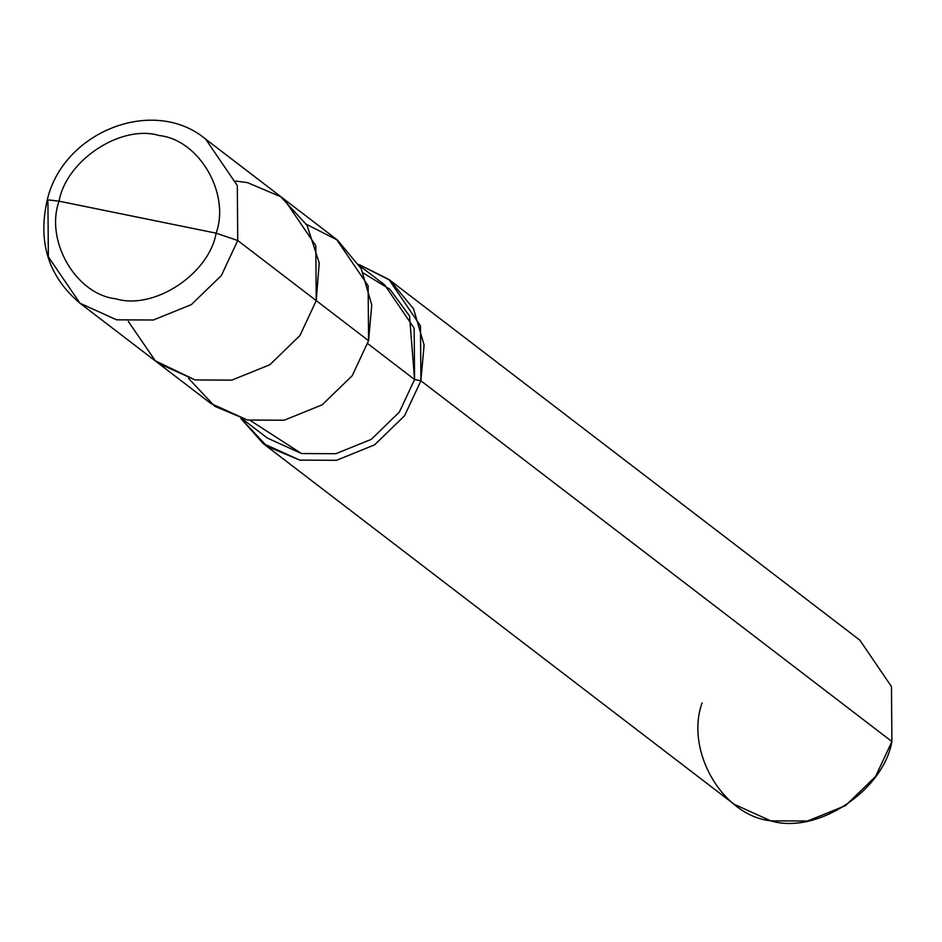 <?xml version="1.0" encoding="UTF-8"?>
<svg xmlns="http://www.w3.org/2000/svg" width="942" height="942" viewBox="0 0 942 942"><rect width="100%" height="100%" fill="white"/><g stroke="black" fill="none" stroke-linecap="round" stroke-linejoin="round"><path stroke-width="1.41" d="M188.518 378.354L214.729 406.273L247.416 420.026L284.201 420.214L322.211 404.801L352.249 375.67L368.569 340.71L316.241 300.628L315.805 245.685L284.178 199.257L315.805 245.685L316.241 300.628L319.232 262.959L306.998 225.22L280.669 196.701L247.581 182.666L235.853 181.052L247.581 182.666L280.669 196.701L306.998 225.22L319.232 262.959L316.241 300.628L299.909 335.587L269.883 364.719L231.862 380.132L195.088 379.944L158.492 363.365L195.088 379.944L231.862 380.132L269.883 364.719L299.909 335.587L316.241 300.628L237.737 240.504L221.417 275.464L191.379 304.596L153.369 320.009L116.584 319.821L79.988 303.242L116.584 319.821L153.369 320.009L191.379 304.596L221.417 275.464L237.737 240.504L316.241 300.628L299.909 335.587L269.883 364.719L231.862 380.132L195.088 379.944L155.336 360.821L128.324 321.446L155.336 360.821L195.088 379.944L231.862 380.132L269.883 364.719L299.909 335.587L316.241 300.628L368.569 340.71L352.249 375.67L322.211 404.801L284.201 420.214L247.416 420.026L210.82 403.447L79.988 303.242C48.654 276.748 37.692 242.553 47.1 200.658L48.996 199.963L59.063 201.188L216.142 233.169C208.9 274.275 153.77 310.365 115.89 298.802C76.055 294.54 44.816 240.858 59.063 201.188C44.816 240.858 76.055 294.54 115.89 298.802C153.77 310.365 208.9 274.275 216.142 233.169L237.737 240.504L216.142 233.169L59.063 201.188C66.305 160.093 121.436 123.991 159.328 135.554C199.151 139.816 230.401 193.499 216.142 233.169C230.401 193.499 199.151 139.816 159.328 135.554C121.436 123.991 66.305 160.093 59.063 201.188L48.996 199.963L47.1 200.658L47.924 201.859L48.36 256.813L79.988 303.242M47.1 200.658C62.466 131.656 153.617 95.613 205.674 139.133L237.302 185.562L237.737 240.504L237.302 185.562L205.674 139.133L284.178 199.257L336.506 239.339L368.134 285.767L368.569 340.71L371.76 304.961L361.222 268.717L337.495 240.104L306.48 224.337M250.431 420.591L301.499 453.538L335.823 453.714L371.313 439.325L399.337 412.125L414.574 379.508L367.745 343.642L414.574 379.508L399.337 412.125L371.313 439.325L335.823 453.714L301.499 453.538L267.351 438.054L242.224 418.813M359.538 265.656L384.654 284.884L414.174 328.216L414.574 379.508L420.909 380.792L404.577 415.752L374.551 444.883L336.529 460.297L299.756 460.108L267.057 446.355L240.858 418.436L263.159 443.529L299.756 460.108L336.529 460.297L374.551 444.883L404.577 415.752L420.909 380.792L891.897 741.531L875.577 776.491L845.551 805.622L807.529 821.035L770.756 820.847L734.148 804.256L263.159 443.529M702.096 702.885C684.858 750.833 722.62 815.701 770.756 820.847C816.537 834.824 883.16 791.198 891.897 741.531L420.909 380.792L414.574 379.508L409.511 315.911L390 289.359L363.388 273.109M358.82 264.419L389.823 280.186L413.562 308.799L424.088 345.043L420.909 380.792L420.473 325.85L388.846 279.421L358.82 264.419M388.846 279.421L859.846 640.16L891.462 686.588L891.897 741.531"/></g></svg>
